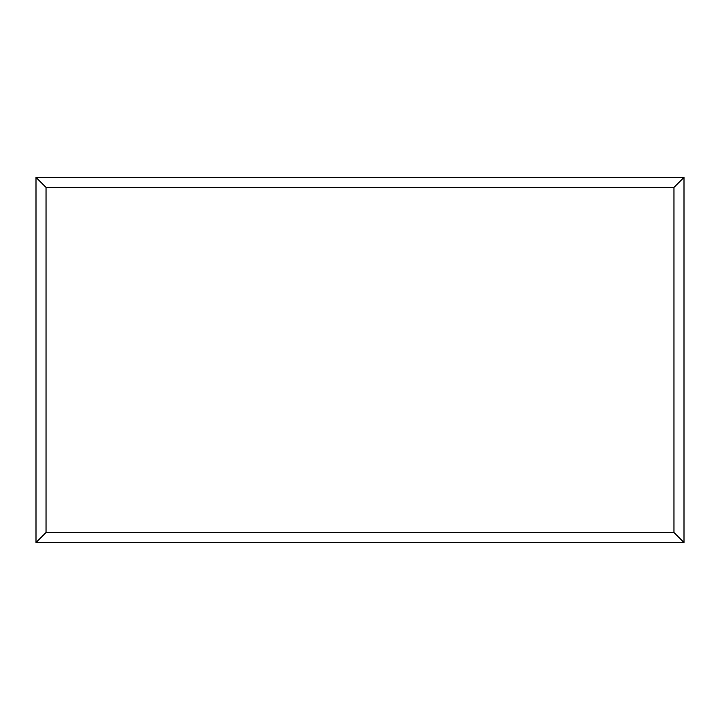 <?xml version="1.0" encoding="UTF-8"?>
<svg xmlns="http://www.w3.org/2000/svg" width="720" height="720" viewBox="0 0 720 720"><rect width="100%" height="100%" fill="white"/><g stroke="black" fill="none" stroke-linecap="round" stroke-linejoin="round"><path stroke-width="1.08" d="M684 542.511L36 542.511L36 177.39L684 177.39L684 542.511L673.965 532.485L673.965 187.416L684 177.39M36 542.511L46.035 532.485L673.965 532.485M673.965 187.416L46.035 187.416L36 177.39M545.346 542.511L174.735 542.511M46.035 187.416L46.035 532.485"/></g></svg>
